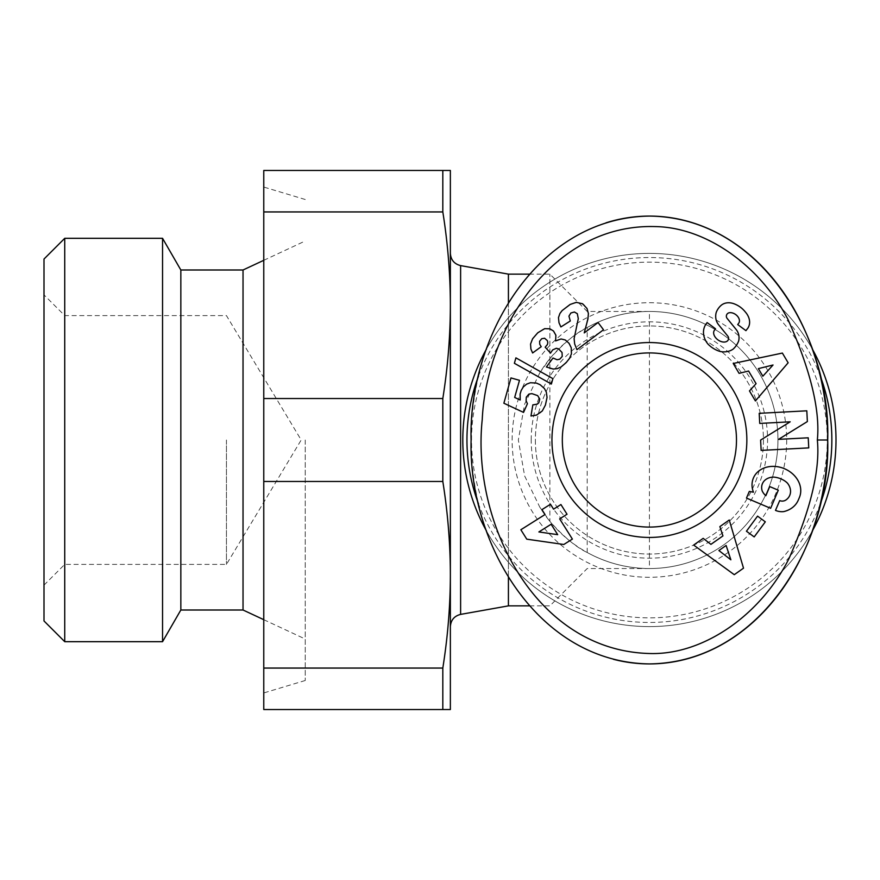 <?xml version="1.0" encoding="UTF-8"?>
<svg xmlns="http://www.w3.org/2000/svg" width="880" height="880" viewBox="0 0 880 880"><rect width="100%" height="100%" fill="white"/><g stroke="black" fill="none" stroke-linecap="round" stroke-linejoin="round"><path stroke-width="0.66" stroke-dasharray="4.4 3.3" d="M486.464 530.926A186.593 186.593 0 0 0 812.339 530.948M812.339 349.063A186.593 186.593 0 0 0 486.464 349.063M462.803 440A186.593 186.593 0 0 1 742.698 278.399A186.593 186.593 0 0 1 742.698 601.601A186.593 186.593 0 0 1 462.803 440A186.593 186.593 0 0 1 742.698 278.399A186.593 186.593 0 0 1 742.698 601.601A186.593 186.593 0 0 1 462.803 440M539.825 372.79L524.557 404.305L518.342 440L524.634 475.926L539.825 507.21A128.546 128.546 0 0 0 732.897 537.735A128.546 128.546 0 0 0 732.897 342.265A128.546 128.546 0 0 0 539.825 372.79L549.89 358.633L549.89 274.131L549.89 521.367C563.904 537.009 576.345 547.393 587.202 552.497C606.584 563.079 627.319 568.436 649.407 568.546A128.546 128.546 0 0 0 777.953 440A128.546 128.546 0 0 0 649.407 311.454C627.319 311.564 606.584 316.921 587.202 327.503C576.345 332.607 563.904 342.991 549.89 358.633M508.42 302.918L508.42 577.082M539.825 507.21L549.89 521.367M508.42 605.869L508.42 274.131M736.483 440A87.076 87.076 0 0 1 605.869 515.416A87.076 87.076 0 0 1 605.869 364.584A87.076 87.076 0 0 1 736.483 440M535.37 440A114.026 114.026 0 0 0 706.42 538.758A114.026 114.026 0 0 0 706.42 341.242A114.026 114.026 0 0 0 535.37 440A114.026 114.026 0 0 0 706.42 538.758A114.026 114.026 0 0 0 706.42 341.242A114.026 114.026 0 0 0 535.37 440M531.223 440A118.173 118.173 0 0 1 649.407 321.827A118.173 118.173 0 0 1 767.58 440A118.173 118.173 0 0 1 649.407 558.173A118.173 118.173 0 0 1 531.223 440M605.946 222.838A223.916 178.299 90 0 0 471.141 444.763A223.916 178.299 90 0 0 613.338 659.285M478.522 376.057A182.446 182.446 0 0 1 820.281 376.057M820.281 503.943A182.446 182.446 0 0 1 478.522 503.943M162.547 238.315L162.547 641.685M64.735 238.315L64.735 641.685M44 620.961L44 259.039M450.362 440L450.362 626.648L450.362 440M226.446 440L226.446 564.399L226.446 440M64.735 440L64.735 564.399L64.735 440M44 440L44 585.134L44 440M263.769 440L263.769 692.945L263.769 440M305.239 440L305.239 680.504L305.239 440M243.034 269.995L243.034 610.005M180.84 269.995L180.84 610.005M263.769 709.533L442.816 709.533L442.816 668.063L263.769 668.063L263.769 709.533M263.769 481.47L442.816 481.47L442.816 398.53L263.769 398.53L263.769 668.063M263.769 211.937L442.816 211.937L442.816 170.467L263.769 170.467L263.769 398.53M442.816 709.533L450.362 709.533L450.362 574.761C450.318 605.693 447.799 636.79 442.816 668.063M442.816 481.47C447.799 512.743 450.318 543.84 450.362 574.761L450.362 305.239C450.318 336.16 447.799 367.257 442.816 398.53M442.816 211.937C447.799 243.21 450.318 274.307 450.362 305.239L450.362 170.467L442.816 170.467M555.192 359.205L553.014 358.017L546.414 367.015L551.111 368.753L555.258 369.028L559.537 367.818L562.705 365.816L566.885 361.867L570.493 356.587L571.725 351.802L571.01 347.017L567.688 341.77L563.475 339.251L559.009 339.262L555.599 340.912L555.698 334.488L551.738 329.637L547.943 328.427L543.037 329.23L535.909 334.598L531.63 340.527L530.453 345.048L531.575 350.999L532.609 352.968L541.222 346.709L539.759 344.333L539.594 341.286L541.728 338.69L544.621 338.239L547.382 340.648L547.811 342.65L547.448 344.487L545.193 347.204L550.517 353.089L552.684 349.899L556.336 348.282L558.602 348.898L562.023 352.451L562.243 356.4L561.121 358.138L557.777 359.722L555.192 359.205M535.084 404.888L532.84 404.866L530.97 415.987L538.318 414.304L540.914 412.456L543.763 408.76L546.106 402.809L547.041 397.419L546.326 392.128L544.401 388.487L540.133 384.714L536.349 383.064L530.365 382.734L526.559 384.175L523.303 386.925L521.202 390.456L520.124 393.987L520.19 400.004L514.668 397.452L519.486 380.325L510.972 377.927L503.866 403.227L523.545 412.412L527.428 403.7L526.086 400.774L526.306 397.188L528.858 394.13L531.949 393.646L537.68 395.637L539.759 399.058L538.802 402.776L535.084 404.888M520.85 529.749L526.768 539.165L563.805 544.489L572.385 539.088L559.658 518.87L567.028 514.239L560.923 504.537L553.564 509.168L550.473 504.262L541.948 509.63L545.028 514.536L520.85 529.749M557.689 534.655L538.879 531.949L551.133 524.238L557.689 534.655M552.893 378.642L515.911 357.852L514.382 363.297L551.375 384.043L552.893 378.642M584.298 304.975L578.369 302.379L571.89 303.545L562.155 310.563L559.922 313.467L558.47 317.625L558.998 322.751L560.879 326.942L570.295 321.002L568.942 316.14L570.878 312.994L574.376 311.993L577.313 313.698L578.292 318.67L574.112 338.624L574.662 343.915L576.917 349.69L603.504 329.758L598.081 322.52L584.243 332.893L588.423 315.26L587.785 310.387L584.298 304.975M765.314 521.84L757.559 516.12L746.438 531.212L754.193 536.921L765.314 521.84M729.256 520.003L719.862 526.614L722.942 535.909L710.93 544.357L703.175 538.351L693.649 545.061L734.261 574.684L743.512 568.172L729.256 520.003M730.873 559.801L718.905 550.539L726.11 545.457L730.873 559.801M733.227 363.473L739.079 373.362L748.594 371.019L756.074 383.658L749.474 390.918L755.403 400.95L788.139 362.791L782.375 353.067L733.227 363.473M773.036 365.002L762.85 376.2L758.362 368.621L773.036 365.002M779.647 500.566L775.489 510.367L776.05 510.609A16.159 16.159 0 0 0 783.651 511.61A24.981 21.197 21.1 0 0 798.226 500.258L799.381 497.519A24.97 20.702 23 0 0 776.325 466.554A24.97 20.702 23 0 0 753.445 492.195L749.309 491.425L746.482 498.069L770.627 508.31L778.294 490.204L769.725 486.574L765.853 495.715A20.196 16.94 -48.7 0 1 762.212 491.007A14.872 11.913 23.2 0 1 773.553 477.103A13.409 7.491 20.6 0 1 787.402 483.098A14.85 12.254 24.1 0 1 785.972 499.95A6.556 6.556 0 0 1 779.702 500.588L779.647 500.566M746.911 329.34A17.93 13.431 28.3 0 0 745.239 311.861A83.38 45.364 -60.1 0 0 735.174 304.238A17.644 13.453 -130.5 0 0 720.962 305.514A13.618 10.538 -53.5 0 0 716.221 312.455A17.787 15.158 -143.5 0 0 715.781 317.955A13.101 13.101 0 0 0 718.641 324.808L727.815 336.138A3.498 3.498 0 0 1 727.045 341.242A8.448 5.61 -143.5 0 1 717.101 339.207A8.448 5.61 -143.5 0 1 714.406 330.286L715.517 328.79L707.113 322.575L706.233 323.763A18.711 15.928 35.9 0 0 707.905 343.992A19.965 13.915 -142.9 0 0 720.412 351.527A18.689 15.939 -142.9 0 0 733.183 349.074A13.618 8.371 -53.5 0 0 738.639 341.033A18.711 15.994 36.5 0 0 738.914 339.592A13.101 13.101 0 0 0 736.131 329.483L727.133 318.395A3.498 3.498 0 0 1 729.157 312.774A7.513 5.181 -143.5 0 1 737.286 315.986A7.513 5.181 -143.5 0 1 738.705 323.235L737.715 324.577L745.943 330.66L746.911 329.34M808.225 437.8L778.536 439.362L807.367 421.564L806.806 410.817L759.198 413.325L759.726 423.423L790.174 421.817L760.606 440.077L761.145 450.395L808.753 447.887L808.225 437.8M587.202 552.497L587.202 327.503M827.266 440A177.859 177.859 0 0 0 649.407 262.141A177.859 177.859 0 0 0 471.537 440A177.859 177.859 0 0 0 649.407 617.859A177.859 177.859 0 0 0 827.266 440M512.127 440A137.28 137.28 0 0 1 718.047 321.112A137.28 137.28 0 0 1 718.047 558.888A137.28 137.28 0 0 1 512.127 440M460.614 265.606L460.614 614.394M529.617 605.869L549.89 605.869L587.202 568.546L649.407 568.546L649.407 311.454L587.202 311.454L549.89 274.131L529.617 274.131M44 585.134L64.735 564.399L226.446 564.399L301.191 440L226.446 315.601L64.735 315.601L44 294.866M305.239 199.496L263.769 187.055M305.239 680.504L263.769 692.945M263.769 619.685L305.239 639.034M263.769 260.315L305.239 240.966"/><path stroke-width="1.32" d="M486.464 349.063A186.593 186.593 0 0 0 486.464 530.926M812.339 530.948A186.593 186.593 0 0 0 812.339 349.063M508.42 577.082L508.42 605.869L529.617 605.869M529.617 274.131L508.42 274.131L508.42 302.918M736.483 440A87.076 87.076 0 0 1 605.869 515.416A87.076 87.076 0 0 1 605.869 364.584A87.076 87.076 0 0 1 736.483 440M746.845 440A97.449 97.449 0 0 0 600.677 355.608A97.449 97.449 0 0 0 600.677 524.392A97.449 97.449 0 0 0 746.845 440M613.338 659.285A223.916 178.299 90 0 0 649.407 663.916A223.916 178.299 90 0 0 827.706 440A223.916 178.299 90 0 0 649.407 216.084C537.416 217.635 468.171 337.425 471.097 440C468.259 542.96 537.548 662.332 649.407 663.916C761.607 662.497 830.775 541.838 827.706 440C830.874 338.855 761.794 217.305 649.407 216.084A223.916 178.299 90 0 0 605.946 222.838M478.522 503.943A182.446 182.446 0 0 1 478.522 376.057M820.281 376.057A182.446 182.446 0 0 1 820.281 503.943M162.547 641.685L162.547 238.315L64.735 238.315L64.735 641.685L162.547 641.685L180.84 610.005L180.84 269.995L162.547 238.315M64.735 238.315L44 259.039L44 620.961L64.735 641.685M442.816 170.467L450.362 170.467L450.362 305.239C450.318 274.307 447.799 243.21 442.816 211.937L263.769 211.937L263.769 170.467L442.816 170.467L442.816 211.937M263.769 619.685L243.034 610.005L243.034 269.995L263.769 260.315M263.769 398.53L442.816 398.53L442.816 481.47L263.769 481.47L263.769 211.937M263.769 668.063L442.816 668.063L442.816 709.533L263.769 709.533L263.769 481.47M442.816 668.063C447.799 636.79 450.318 605.693 450.362 574.761L450.362 709.533L442.816 709.533M442.816 398.53C447.799 367.257 450.318 336.16 450.362 305.239L450.362 574.761C450.318 543.84 447.799 512.743 442.816 481.47M817.344 440C820.248 469.623 810.755 509.234 788.865 558.844C760.485 615.076 703.714 654.698 650.705 653.543C534.842 651.398 471.328 521.774 482.24 419.496C486.431 327.998 553.421 223.52 655.149 226.578C706.222 227.304 760.21 265.705 788.007 319.55C810.524 370.106 820.292 410.256 817.344 440L827.706 440M553.014 358.017L557.04 359.722L559.691 359.227L562.243 356.4L562.023 352.451L558.602 348.898L556.336 348.282L552.684 349.899L550.517 353.089L545.193 347.204L547.448 344.487L547.811 342.65L547.382 340.648L544.621 338.239L541.728 338.69L539.594 341.286L539.759 344.333L541.222 346.709L532.609 352.968L530.893 349.03L530.563 344.036L532.609 338.767L537.757 332.783L544.665 328.669L549.901 328.823L553.498 331.012L555.896 335.269L555.599 340.912L561.099 338.965L565.301 339.988L569.052 343.31L571.241 347.71L571.428 353.859L569.58 358.325L566.181 362.593L561.077 366.949L557.304 368.643L553.212 369.05L546.414 367.015L553.014 358.017M532.84 404.866L537.273 404.151L538.802 402.776L539.759 399.058L537.68 395.637L531.949 393.646L528.858 394.13L526.306 397.188L526.086 400.774L527.428 403.7L523.545 412.412L503.866 403.227L510.972 377.927L519.486 380.325L514.668 397.452L520.19 400.004L520.124 393.987L521.202 390.456L523.303 386.925L526.559 384.175L530.365 382.734L536.349 383.064L540.133 384.714L544.401 388.487L546.326 392.128L547.041 397.419L545.424 405.042L542.3 410.949L536.437 415.151L530.97 415.987L532.84 404.866M526.768 539.165L520.85 529.749L545.028 514.536L541.948 509.63L550.473 504.262L553.564 509.168L560.923 504.537L567.028 514.239L559.658 518.87L572.385 539.088L563.805 544.489L526.768 539.165M515.911 357.852L552.893 378.642L551.375 384.043L514.382 363.297L515.911 357.852M582.615 303.776L587.015 308.506L588.412 313.61L587.895 319.176L584.243 332.893L598.081 322.52L603.504 329.758L576.917 349.69L574.662 343.915L574.112 338.624L578.292 318.67L577.313 313.698L574.376 311.993L570.878 312.994L568.942 316.14L570.295 321.002L560.879 326.942L558.998 322.751L558.47 317.625L559.922 313.467L562.155 310.563L570.108 304.458L576.301 302.346L582.615 303.776M757.559 516.12L765.314 521.84L754.193 536.921L746.438 531.212L757.559 516.12M719.862 526.614L729.256 520.003L743.512 568.172L734.261 574.684L693.649 545.061L703.175 538.351L710.93 544.357L722.942 535.909L719.862 526.614M739.079 373.362L733.227 363.473L782.375 353.067L788.139 362.791L755.403 400.95L749.474 390.918L756.074 383.658L748.594 371.019L739.079 373.362M775.489 510.367L779.702 500.588A6.556 6.556 0 0 0 785.972 499.95A14.85 12.254 24.1 0 0 787.402 483.098A13.409 7.491 20.6 0 0 773.553 477.103A14.872 11.913 23.2 0 0 762.212 491.007A20.196 16.94 -48.7 0 0 765.853 495.715L769.725 486.574L778.294 490.204L770.627 508.31L746.482 498.069L749.309 491.425L753.445 492.195A24.97 20.702 23 0 1 776.325 466.554A24.97 20.702 23 0 1 799.381 497.519L798.226 500.258A24.981 21.197 21.1 0 1 783.651 511.61A16.159 16.159 0 0 1 776.05 510.609L775.489 510.367M745.239 311.861A17.93 13.431 28.3 0 1 746.911 329.34L745.943 330.66L737.715 324.577L738.705 323.235A7.513 5.181 -143.5 0 0 737.286 315.986A7.513 5.181 -143.5 0 0 729.157 312.774A3.498 3.498 0 0 0 727.133 318.395L736.131 329.483A13.101 13.101 0 0 1 738.914 339.592A18.711 15.994 36.5 0 1 738.639 341.033A13.618 8.371 -53.5 0 1 733.183 349.074A18.689 15.939 -142.9 0 1 720.412 351.527A19.965 13.915 -142.9 0 1 707.905 343.992A18.711 15.928 35.9 0 1 706.233 323.763L707.113 322.575L715.517 328.79L714.406 330.286A8.448 5.61 -143.5 0 0 717.101 339.207A8.448 5.61 -143.5 0 0 727.045 341.242A3.498 3.498 0 0 0 727.815 336.138L718.641 324.808A13.101 13.101 0 0 1 715.781 317.955A17.787 15.158 -143.5 0 1 716.221 312.455A13.618 10.538 -53.5 0 1 720.962 305.514A17.644 13.453 -130.5 0 1 735.174 304.238A83.38 45.364 -60.1 0 1 745.239 311.861M778.536 439.362L808.225 437.8L808.753 447.887L761.145 450.395L760.606 440.077L790.174 421.817L759.726 423.423L759.198 413.325L806.806 410.817L807.367 421.564L778.536 439.362M538.879 531.949L557.689 534.655L551.133 524.238L538.879 531.949M718.905 550.539L730.873 559.801L726.11 545.457L718.905 550.539M762.85 376.2L773.036 365.002L758.362 368.621L762.85 376.2M508.42 605.869L460.614 614.394L460.614 265.606C454.256 263.989 450.835 259.908 450.362 253.352M508.42 274.131L460.614 265.606M460.614 614.394C454.256 616.011 450.835 620.092 450.362 626.648M243.034 269.995L180.84 269.995M243.034 610.005L180.84 610.005"/></g></svg>
